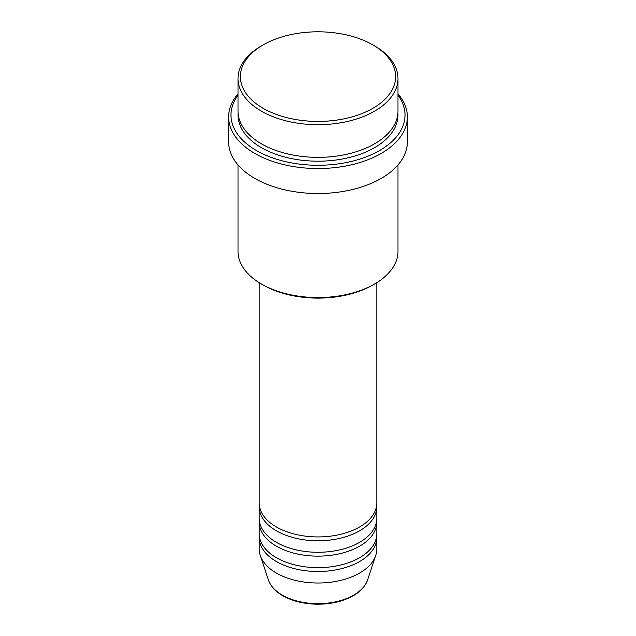 <?xml version="1.0" encoding="UTF-8"?>
<svg xmlns="http://www.w3.org/2000/svg" width="636" height="636" viewBox="0 0 636 636"><rect width="100%" height="100%" fill="white"/><g stroke="black" fill="none" stroke-linecap="round" stroke-linejoin="round"><path stroke-width="0.95" d="M259.194 282.678L259.194 502.973A58.806 33.947 0 0 0 276.421 526.982A58.806 33.947 0 0 0 340.506 534.343A58.806 33.947 0 0 0 376.806 502.973L376.806 282.678M259.289 504.897A58.806 33.947 0 0 0 259.194 506.812A58.806 33.947 0 0 0 276.421 530.822A58.806 33.947 0 0 0 340.506 538.183A58.806 33.947 0 0 0 376.806 506.812A58.806 33.947 0 0 0 376.711 504.897M259.194 506.812L259.194 518.34A58.806 33.947 0 0 0 276.421 542.341A58.806 33.947 0 0 0 340.506 549.703A58.806 33.947 0 0 0 376.806 518.34L376.806 506.812M259.289 520.256A58.806 33.947 0 0 0 259.194 522.18A58.806 33.947 0 0 0 276.421 546.189A58.806 33.947 0 0 0 340.506 553.543A58.806 33.947 0 0 0 376.806 522.18A58.806 33.947 0 0 0 376.711 520.256M259.194 522.18L259.194 533.699A58.806 33.947 0 0 0 276.421 557.708A58.806 33.947 0 0 0 340.506 565.07A58.806 33.947 0 0 0 376.806 533.699L376.806 522.18M259.289 535.623A58.806 33.947 0 0 0 259.194 537.547A58.806 33.947 0 0 0 276.421 561.548A58.806 33.947 0 0 0 340.506 568.91A58.806 33.947 0 0 0 376.806 537.547A58.806 33.947 0 0 0 376.711 535.623M263.113 108.303A77.624 44.814 0 0 0 372.887 108.303A77.624 44.814 0 0 0 372.887 44.925L374.548 45.887A79.977 46.174 180 0 1 397.977 78.538A79.977 46.174 180 0 1 348.608 121.19A79.977 46.174 180 0 1 261.452 111.181A79.977 46.174 180 0 1 238.023 78.538A79.977 46.174 180 0 1 261.452 45.887L263.113 44.925A77.624 44.814 0 0 0 263.113 108.303M374.548 284.03L372.887 284.992A77.624 44.814 180 0 1 263.113 284.992L261.452 284.03A79.977 46.174 0 0 0 374.548 284.03A79.977 46.174 0 0 0 397.977 251.387L397.977 164.963M238.023 95.209A87.029 50.244 0 0 0 256.459 150.557A87.029 50.244 0 0 0 366.813 156.623A87.029 50.244 0 0 0 397.977 95.209M397.977 93.897A89.382 51.603 180 0 1 407.382 116.945A89.382 51.603 180 0 1 352.209 164.621A89.382 51.603 180 0 1 254.798 153.435A89.382 51.603 180 0 1 228.618 116.945A89.382 51.603 180 0 1 238.023 93.897M238.023 78.538L238.023 111.181A79.977 46.174 0 0 0 261.452 143.831A79.977 46.174 0 0 0 348.608 153.84A79.977 46.174 0 0 0 397.977 111.181L397.977 78.538M228.618 116.945L228.618 141.915A89.382 51.603 0 0 0 254.798 178.406A89.382 51.603 0 0 0 352.209 189.592A89.382 51.603 0 0 0 407.382 141.915L407.382 116.945M259.194 537.547L259.194 549.067A58.806 33.947 0 0 0 260.259 555.498A58.806 33.947 0 0 0 276.421 573.076A58.806 33.947 0 0 0 335.228 581.527A58.806 33.947 0 0 0 375.741 555.498A58.806 33.947 0 0 0 376.806 549.067L376.806 537.547M374.548 45.887L372.887 44.925A77.624 44.814 0 0 0 263.113 44.925M238.023 164.963L238.023 251.387A79.977 46.174 0 0 0 261.452 284.03L263.113 284.992M282.328 595.129A50.451 29.129 0 0 0 332.779 602.379A50.451 29.129 0 0 0 367.536 580.048C363.824 589.731 354.801 596.743 340.459 601.092C333.351 603.159 325.831 604.192 317.905 604.2C304.342 604.081 292.624 601.266 282.758 595.741C275.42 591.48 270.65 586.257 268.464 580.048A50.451 29.129 0 0 0 282.328 595.129M397.905 113.105A79.977 46.174 180 0 1 350.134 157.307A79.977 46.174 180 0 1 261.452 147.671A79.977 46.174 180 0 1 238.095 113.105M367.536 580.048L375.741 555.498M268.464 580.048L260.259 555.498"/></g></svg>
